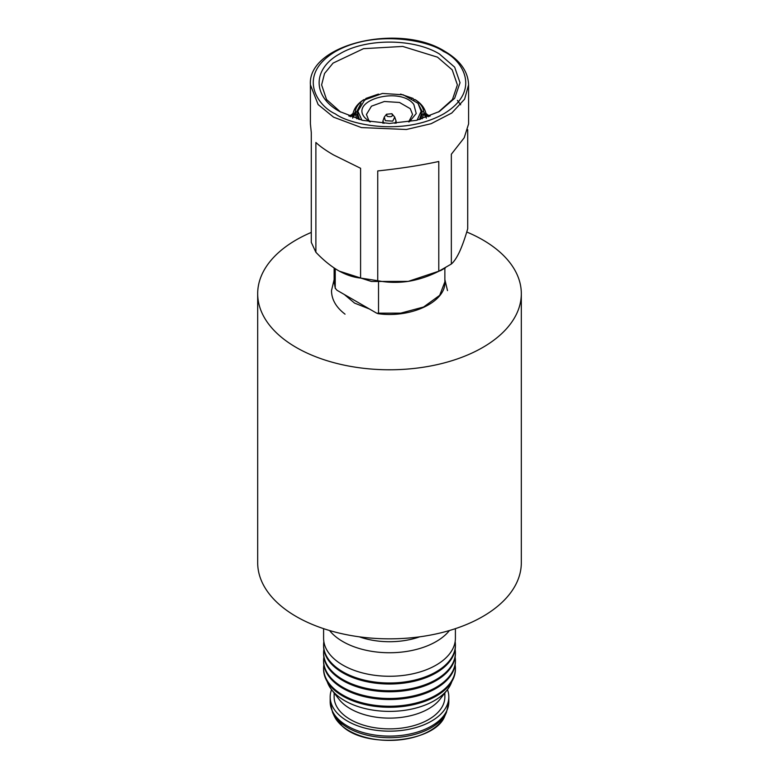 <?xml version="1.0" encoding="UTF-8"?>
<svg xmlns="http://www.w3.org/2000/svg" width="779" height="779" viewBox="0 0 779 779"><rect width="100%" height="100%" fill="white"/><g stroke="black" fill="none" stroke-linecap="round" stroke-linejoin="round"><path stroke-width="1.17" d="M311.288 232.415A131.817 76.099 0 0 0 257.683 293.673L257.683 562.75A131.817 76.099 0 0 0 296.293 616.559A131.817 76.099 0 0 0 439.94 633.054A131.817 76.099 0 0 0 521.317 562.75L521.317 293.673A131.817 76.099 0 0 0 482.707 239.864A131.817 76.099 0 0 0 466.738 232.006M257.683 293.673A131.817 76.099 0 0 0 296.293 347.492A131.817 76.099 0 0 0 439.94 363.988A131.817 76.099 0 0 0 521.317 293.673M364.864 99.79L366.033 98.388L378.555 94.113M366.461 98.212L367.396 98.758M391.905 113.715C393.21 116.373 391.603 117.24 387.095 116.314L386.491 114.24L391.905 113.715L394.71 117.084L392.752 121.135L385.342 120.687L384.29 117.074L382.908 121.115L384.135 123.325M361.923 120.2L357.863 111.251L364.767 99.858L382.46 93.441L403.23 94.795L418.002 103.325L421.137 111.251L417.077 120.2M409.433 121.777L416.229 113.52L413.844 104.483C400.221 85.924 348.525 100.306 365.156 118.019L369.567 121.777M408.634 121.913L412.568 114.474L410.28 108.7L399.51 102.477L384.368 101.494L371.466 106.178L366.432 114.474L368.72 120.258L370.366 121.913M352.731 117.162L352.644 115.876C353.335 109.381 356.967 104.026 363.55 99.819L364.124 99.556C358.7 103.081 355.75 107.2 355.263 111.913L356.587 111.913L361.076 103.227M352.624 116.217L355.263 111.913M365.059 100.102L364.124 99.556M356.587 111.913L357.912 112.984M426.376 116.217L426.356 115.876C425.665 109.381 422.033 104.026 415.45 99.819L414.876 99.556C420.3 103.081 423.25 107.2 423.737 111.913L426.376 116.217L426.269 117.162M414.876 99.556L413.941 100.102M417.943 103.256L422.413 111.913L423.737 111.913M421.088 112.984L422.413 111.913M400.474 94.113L412.967 98.388L414.136 99.79M411.604 98.758L412.539 98.212M356.811 118.807L355.263 113.812L352.624 118.116M358.486 119.294L356.587 113.812L355.263 113.812M356.587 113.812L357.902 114.815L359.557 119.586M426.376 118.116L423.737 113.812L422.189 118.797M423.737 113.812L422.413 113.812L420.514 119.294M422.413 113.812L421.098 114.815L419.443 119.586M310.412 84.882L310.412 123.939L311.288 132.576L311.288 242.357L315.885 252.25L315.885 142.469C320.013 146.374 325.914 150.532 333.578 154.963L360.589 168.283L360.589 278.064L377.737 280.713L377.737 170.932C400.357 168.537 420.718 165.391 438.791 161.487L438.791 271.267L451.343 264.023L451.343 154.242L464.196 137.786L468.588 123.939L468.588 84.882C468.16 71.619 460.253 60.45 444.877 51.385C399.656 22.542 307.257 44.169 310.412 84.882L318.134 104.561L333.578 117.171L361.466 127.581L406.414 129.489L431.118 123.705L451.771 113.023L464.596 99.206L468.588 84.882M339.634 111.514C312.301 96.528 312.301 68.922 339.634 53.936C365.594 38.161 413.406 38.152 439.366 53.936L454.654 67.15L460.019 82.73L454.654 98.31L439.366 111.514L416.492 120.346L389.5 123.442L362.517 120.346L339.634 111.514M460.662 104.805L457.39 100.384M467.712 129.684L467.712 228.763C465.053 237.955 462.327 245.628 459.532 251.773C456.737 257.683 454.011 261.763 451.343 264.023M360.589 278.064C353.335 277.353 345.886 274.841 338.232 270.537C330.608 266.029 323.158 259.933 315.885 252.25M438.411 112.059L452.463 99.527L457.39 84.882L452.219 69.876L437.506 57.169L402.743 46.438L363.52 48.668L333.061 63.109L324.541 73.499L321.61 84.882L326.537 99.527L340.589 112.059M438.791 271.267C428.898 276.272 418.712 279.642 408.264 281.375L440.768 270.537L445.422 267.849M339.313 271.15L371.466 281.482L408.264 281.375C397.845 282.874 387.669 282.66 377.737 280.713M430.242 115.954L427.944 115M351.056 115L348.758 115.954M369.421 308.99L354.542 303.089L344.328 294.501L376.783 313.236L378.516 313.168L377.805 313.635C410.757 318.484 446.055 301.94 444.867 281.842L439.687 295.338L423.581 307.023L400.737 313.139L378.516 313.168L378.516 282.31M344.328 294.501L336.976 290.255L335.233 288.181L335.233 268.706M335.311 288.512L334.133 281.842L335.301 288.512M331.542 689.629A59.321 34.247 0 0 0 330.179 696.923A59.321 34.247 0 0 0 340.326 716.076A59.321 34.247 0 0 0 406.842 729.67A59.321 34.247 0 0 0 448.821 696.923A59.321 34.247 0 0 0 447.458 689.629M334.133 692.979L334.133 696.923A55.367 31.968 0 0 0 343.607 714.801A55.367 31.968 0 0 0 405.693 727.489A55.367 31.968 0 0 0 444.867 696.923L444.867 692.979M327.219 681.664A63.42 36.613 0 0 0 331.611 689.717L338.962 699.211A55.367 31.968 0 0 0 343.607 704.041A55.367 31.968 0 0 0 394.281 718.004A55.367 31.968 0 0 0 440.038 699.211L447.389 689.717A63.42 36.613 0 0 0 451.781 681.664M331.611 689.717A63.42 36.613 0 0 0 336.927 695.248A63.42 36.613 0 0 0 394.982 711.246A63.42 36.613 0 0 0 447.389 689.717M323.85 664.828A65.903 38.054 0 0 0 323.597 668.197L323.597 669.219A65.903 38.054 0 0 0 334.863 690.496A65.903 38.054 0 0 0 408.771 705.608A65.903 38.054 0 0 0 455.403 669.219L455.403 668.197A65.903 38.054 0 0 0 455.15 664.828M323.597 668.197A65.903 38.054 0 0 0 334.863 689.483A65.903 38.054 0 0 0 408.771 704.586A65.903 38.054 0 0 0 455.403 668.197M323.85 657.087A65.903 38.054 0 0 0 323.597 660.446L323.597 661.468A65.903 38.054 0 0 0 334.863 682.745A65.903 38.054 0 0 0 408.771 697.857A65.903 38.054 0 0 0 455.403 661.468L455.403 660.446A65.903 38.054 0 0 0 455.15 657.087M323.597 660.446A65.903 38.054 0 0 0 334.863 681.732A65.903 38.054 0 0 0 408.771 696.835A65.903 38.054 0 0 0 455.403 660.446M323.85 649.335A65.903 38.054 0 0 0 323.597 652.695L323.597 653.717A65.903 38.054 0 0 0 334.863 675.004A65.903 38.054 0 0 0 408.771 690.106A65.903 38.054 0 0 0 455.403 653.717L455.403 652.695A65.903 38.054 0 0 0 455.15 649.335M323.597 652.695A65.903 38.054 0 0 0 334.863 673.981A65.903 38.054 0 0 0 408.771 689.084A65.903 38.054 0 0 0 455.403 652.695M323.85 641.584A65.903 38.054 0 0 0 323.597 644.954L323.597 645.966A65.903 38.054 0 0 0 334.863 667.252A65.903 38.054 0 0 0 408.771 682.355A65.903 38.054 0 0 0 455.403 645.966L455.403 644.954A65.903 38.054 0 0 0 455.15 641.584M323.597 644.954A65.903 38.054 0 0 0 334.863 666.23A65.903 38.054 0 0 0 408.771 681.333A65.903 38.054 0 0 0 455.403 644.954M323.597 628.653L323.597 638.225A65.903 38.054 0 0 0 334.863 659.501A65.903 38.054 0 0 0 408.771 674.604A65.903 38.054 0 0 0 455.403 638.225L455.403 628.653M329.566 630.532A65.903 38.054 0 0 0 334.863 635.976A65.903 38.054 0 0 0 394.914 652.617A65.903 38.054 0 0 0 449.434 630.532M359.304 636.823A57.997 33.487 0 0 0 419.696 636.823M396.092 123.267L396.092 121.115L394.865 123.325M350.774 116.753L352.819 114.815M354.727 113.296L356.733 111.923M426.249 114.873L428.226 116.753M335.437 113.938C317.452 106.061 296.166 75.047 335.437 51.511C376.189 28.842 429.92 41.131 443.563 51.511C461.548 59.389 482.834 90.413 443.563 113.938C402.811 136.617 349.08 124.319 335.437 113.938M444.867 715.843C435.539 742.445 366.442 749.525 342.088 725.95L334.133 715.843A57.295 33.078 0 0 0 342 725.833A57.295 33.078 0 0 0 399.004 739.953A57.295 33.078 0 0 0 444.867 715.843L446.435 712.454L448.821 701.86L448.821 696.923M334.133 715.843L332.565 712.454A58.922 34.013 0 0 0 340.657 722.727A58.922 34.013 0 0 0 399.267 737.246A58.922 34.013 0 0 0 446.435 712.454M332.565 712.454L330.179 701.86A59.321 34.247 0 0 0 340.326 721.013A59.321 34.247 0 0 0 406.842 734.607A59.321 34.247 0 0 0 448.821 701.86M345.029 314.151C336.09 307.316 331.581 299.467 331.503 290.606L334.133 279.583M447.497 290.606L444.867 279.583M366.033 98.388L378.078 94.21M382.908 123.267L382.908 121.115M394.719 117.084L396.092 121.115M386.491 114.24L384.29 117.084M421.137 114.61L421.137 111.251M357.863 114.61L357.863 111.251M349.635 116.314L353.014 113.432M429.365 116.314L425.986 113.432M400.922 94.21L412.967 98.388M444.867 268.171L444.867 281.842M334.133 267.986L334.133 281.842M330.179 701.86L330.179 696.923"/></g></svg>
